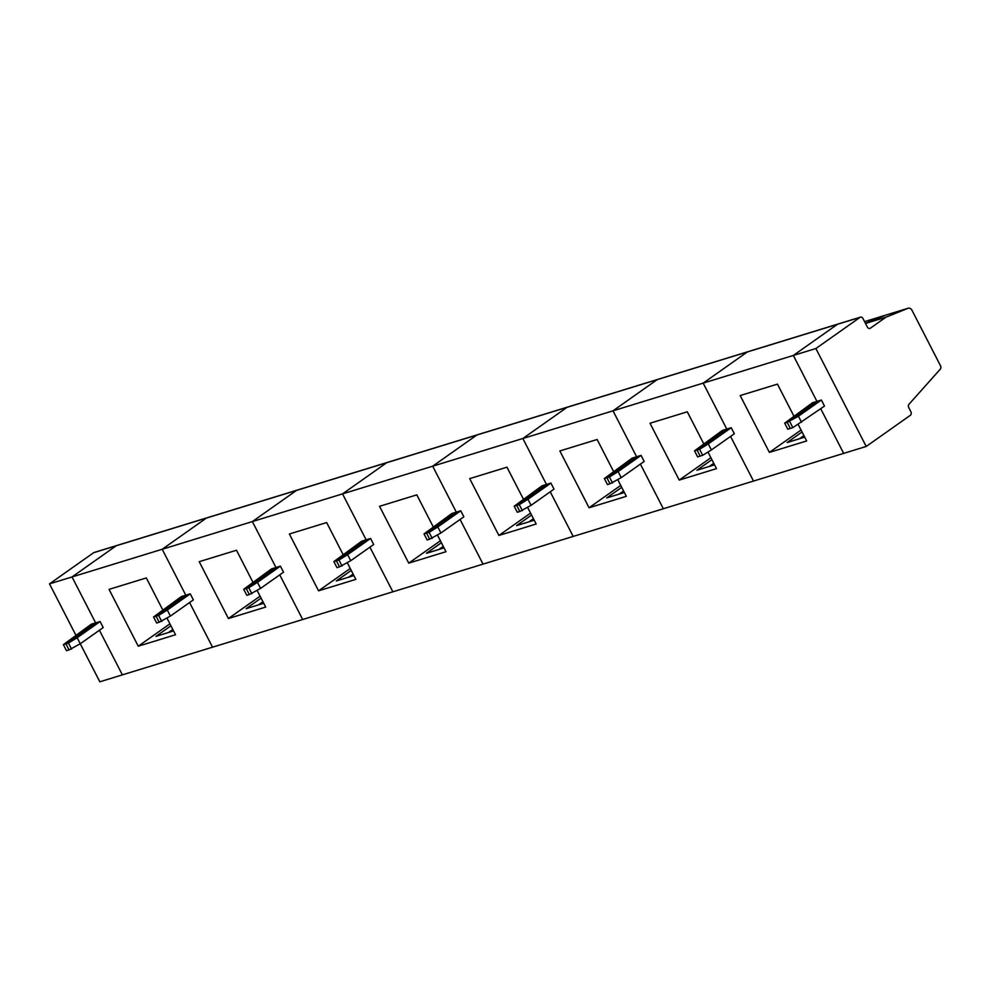 <?xml version="1.0" encoding="UTF-8"?>
<svg xmlns="http://www.w3.org/2000/svg" width="990" height="990" viewBox="0 0 990 990"><rect width="100%" height="100%" fill="white"/><g stroke="black" fill="none" stroke-linecap="round" stroke-linejoin="round"><path stroke-width="1.49" d="M908.09 308.274L885.988 317.171L870.284 328.247A2.747 2.03 72.9 0 1 869.851 328.47A2.747 2.03 72.9 0 1 867.351 327.034L862.995 318.57A2.747 2.03 72.9 0 0 860.496 317.134A2.747 2.03 72.9 0 0 860.062 317.344L815.884 348.529L866.213 446.453L910.379 415.28A2.747 2.03 -107.1 0 0 910.837 411.654L908.783 407.657A2.747 2.03 72.9 0 1 908.956 404.304L940.327 369.109A2.747 2.03 72.9 0 0 940.5 365.743L912.025 310.353A4.133 3.044 -107.1 0 0 908.276 308.199A4.133 3.044 -107.1 0 0 908.09 308.274L885.543 315.191A4.133 3.044 -107.1 0 1 885.728 315.129A4.133 3.044 -107.1 0 1 885.914 315.08M885.988 317.171L865.508 323.458M789.748 421.591L792.854 427.643L824.497 406.073L821.391 400.022L798.447 416.208L787.211 422.371L816.948 401.383L793.337 355.447L837.515 324.275L860.062 317.344M801.554 422.26L798.447 416.208M821.391 400.022L812.518 402.757L784.674 423.151L787.78 429.19L792.854 427.643M117.129 545.49A2.747 2.03 72.9 0 0 116.647 545.552A2.747 2.03 72.9 0 0 116.214 545.775L72.035 576.947L95.646 622.883L65.922 643.871L69.028 649.91L80.252 643.76L99.829 681.801L122.364 674.871L99.421 630.234L122.364 674.871L212.528 647.188L189.585 602.539L212.528 647.188L302.692 619.505L279.749 574.856L302.692 619.505L392.857 591.81L369.914 547.173L392.857 591.81L483.021 564.127L460.078 519.478L483.021 564.127L573.185 536.432L550.242 491.795L573.185 536.432L663.337 508.749L640.394 464.1L663.337 508.749L753.501 481.066L730.558 436.417L753.501 481.066L866.213 446.453M815.884 348.529L793.337 355.447L816.948 401.383L787.211 422.371L790.317 428.423L787.211 422.371L784.674 423.151M838.431 323.99A2.747 2.03 72.9 0 0 837.948 324.052A2.747 2.03 72.9 0 0 837.515 324.275A2.747 2.03 72.9 0 1 837.948 324.052L747.784 351.747A2.747 2.03 72.9 0 0 747.351 351.957L703.172 383.13L726.784 429.078L697.047 450.054L700.153 456.105L702.69 455.326L711.389 449.943L708.283 443.904L699.584 449.287L694.522 450.834L722.354 430.44L726.784 429.078L703.172 383.13L613.008 410.825L636.62 456.761L606.895 477.749L610.001 483.788L621.225 477.638L618.119 471.587L609.419 476.97L604.358 478.529L632.189 458.123L636.62 456.761L613.008 410.825L522.856 438.508L546.468 484.457L516.731 505.432L519.837 511.483L531.073 505.321L527.967 499.269L519.267 504.653L514.194 506.212L542.025 485.818L546.468 484.457L522.856 438.508L432.692 466.191L456.303 512.139L426.566 533.127L429.672 539.166L440.909 533.004L437.803 526.965L429.103 532.348L424.029 533.895L451.861 513.501L456.303 512.139L432.692 466.191L342.528 493.886L366.139 539.822L336.402 560.81L339.508 566.849L350.745 560.699L347.639 554.648L338.939 560.031L333.865 561.59L361.696 541.183L366.139 539.822L342.528 493.886L252.363 521.569L275.975 567.518L246.238 588.493L249.344 594.544L260.58 588.382L257.474 582.343L248.775 587.714L243.701 589.273L271.545 568.879L275.975 567.518L252.363 521.569L162.199 549.264L185.811 595.2L156.074 616.188L159.18 622.227L170.416 616.065L167.31 610.026L158.61 615.409L153.549 616.968L181.38 596.562L185.811 595.2L162.199 549.264L72.035 576.947L95.646 622.883L65.922 643.871L69.028 649.91L66.491 650.69L63.385 644.651L91.216 624.245L100.089 621.522L103.195 627.573L80.252 643.76L77.146 637.709L68.446 643.092L63.385 644.651M843.666 453.371L820.722 408.734L843.666 453.371M885.728 315.129L864.567 321.626L885.543 315.191L865.433 323.297L885.543 315.191A4.133 3.044 -107.1 0 1 885.728 315.129L908.276 308.199M748.267 351.673A2.747 2.03 72.9 0 0 747.784 351.747A2.747 2.03 72.9 0 0 747.351 351.957L837.515 324.275L793.337 355.447L703.172 383.13L747.351 351.957L657.187 379.64L613.008 410.825L657.187 379.64A2.747 2.03 72.9 0 1 657.632 379.43A2.747 2.03 72.9 0 0 657.187 379.64L567.035 407.336L522.856 438.508L567.035 407.336A2.747 2.03 72.9 0 1 567.468 407.125A2.747 2.03 72.9 0 0 567.035 407.336L476.871 435.018L432.692 466.191L476.871 435.018A2.747 2.03 72.9 0 1 477.304 434.808A2.747 2.03 72.9 0 0 476.871 435.018L386.706 462.714L342.528 493.886L386.706 462.714A2.747 2.03 72.9 0 1 387.139 462.491A2.747 2.03 72.9 0 0 386.706 462.714L296.542 490.397L252.363 521.569L296.542 490.397A2.747 2.03 72.9 0 1 296.975 490.186A2.747 2.03 72.9 0 0 296.542 490.397L206.378 518.079L162.199 549.264L206.378 518.079A2.747 2.03 72.9 0 1 206.811 517.869A2.747 2.03 72.9 0 0 206.378 518.079L116.214 545.775L72.035 576.947L49.5 583.865L93.679 552.692L116.214 545.775A2.747 2.03 72.9 0 1 116.647 545.552L94.112 552.482A2.747 2.03 72.9 0 0 93.679 552.692M798.138 424.364L806.664 440.946L769.391 452.393L740.186 395.567L777.459 384.12L793.807 415.949M769.391 452.393L801.059 430.044M804.709 437.135L787.087 442.555L802.061 431.986M803.917 435.612L799.487 438.743M711.389 449.943L734.332 433.756L731.226 427.717L726.784 429.078L697.047 450.054L700.153 456.105L697.628 456.885L694.522 450.834M731.226 427.717L708.283 443.904M699.584 449.287L702.69 455.326M658.102 379.368A2.747 2.03 72.9 0 0 657.632 379.43L116.647 545.552M707.974 452.059L716.5 468.629L679.227 480.076L650.022 423.25L687.295 411.803L703.655 443.631M679.227 480.076L710.894 457.726M714.545 464.83L696.923 470.238L711.897 459.669M713.753 463.295L709.323 466.426M621.225 477.638L644.168 461.451L641.062 455.4L636.62 456.761L606.895 477.749L610.001 483.788L607.464 484.568L604.358 478.529M641.062 455.4L618.119 471.587M609.419 476.97L612.525 483.009M617.822 479.742L626.336 496.312L589.062 507.759L559.857 450.945L597.131 439.498L613.491 471.327M589.062 507.759L620.73 485.409M624.381 492.513L606.759 497.921L621.732 487.365M623.601 490.99L619.158 494.121M531.073 505.321L554.004 489.134L550.898 483.083L546.468 484.457L516.731 505.432L519.837 511.483L517.3 512.263L514.194 506.212M550.898 483.083L527.967 499.269M519.267 504.653L522.374 510.704M527.658 507.437L536.172 524.007L498.898 535.454L469.693 478.628L506.967 467.181L523.326 499.01M498.898 535.454L530.566 513.105M534.216 520.208L516.594 525.616L531.568 515.048M533.437 518.673L528.994 521.804M440.909 533.004L463.84 516.817L460.734 510.778L456.303 512.139L426.566 533.127L429.672 539.166L427.136 539.946L424.029 533.895M460.734 510.778L437.803 526.965M429.103 532.348L432.209 538.387M437.493 535.12L446.007 551.69L408.734 563.137L379.541 506.311L416.802 494.864L433.162 526.692M408.734 563.137L440.401 540.788M444.052 547.891L426.443 553.299L441.404 542.73M443.272 546.369L438.842 549.487M350.745 560.699L373.688 544.512L370.569 538.461L366.139 539.822L336.402 560.81L339.508 566.849L336.971 567.629L333.865 561.59M370.569 538.461L347.639 554.648M338.939 560.031L342.045 566.07M347.329 562.803L355.843 579.385L318.57 590.82L289.377 534.006L326.65 522.559L342.998 554.388M318.57 590.82L350.25 568.483M353.888 575.574L336.278 580.982L351.24 570.426M353.108 574.052L348.678 577.182M260.58 588.382L283.524 572.195L280.418 566.144L275.975 567.518L246.238 588.493L249.344 594.544L246.807 595.324L243.701 589.273M280.418 566.144L257.474 582.343M248.775 587.714L251.881 593.765M257.165 590.498L265.691 607.068L228.418 618.515L199.213 561.689L236.486 550.242L252.834 582.071M228.418 618.515L260.085 596.166M263.736 603.269L246.114 608.677L261.088 598.109M262.944 601.734L258.514 604.865M170.416 616.065L193.359 599.878L190.253 593.839L185.811 595.2L156.074 616.188L159.18 622.227L156.655 623.007L153.549 616.968M190.253 593.839L167.31 610.026M158.61 615.409L161.717 621.448M167.001 618.181L175.527 634.751L138.254 646.198L109.049 589.372L146.322 577.937L162.682 609.753M138.254 646.198L169.921 623.849M173.572 630.952L155.95 636.36L170.924 625.804M172.78 629.43L168.35 632.561M100.089 621.522L77.146 637.709M68.446 643.092L71.552 649.143M75.834 635.11L49.5 583.865M869.381 328.532L870.284 328.247M860.496 317.134L837.948 324.052M747.784 351.747L657.632 379.43"/></g></svg>
